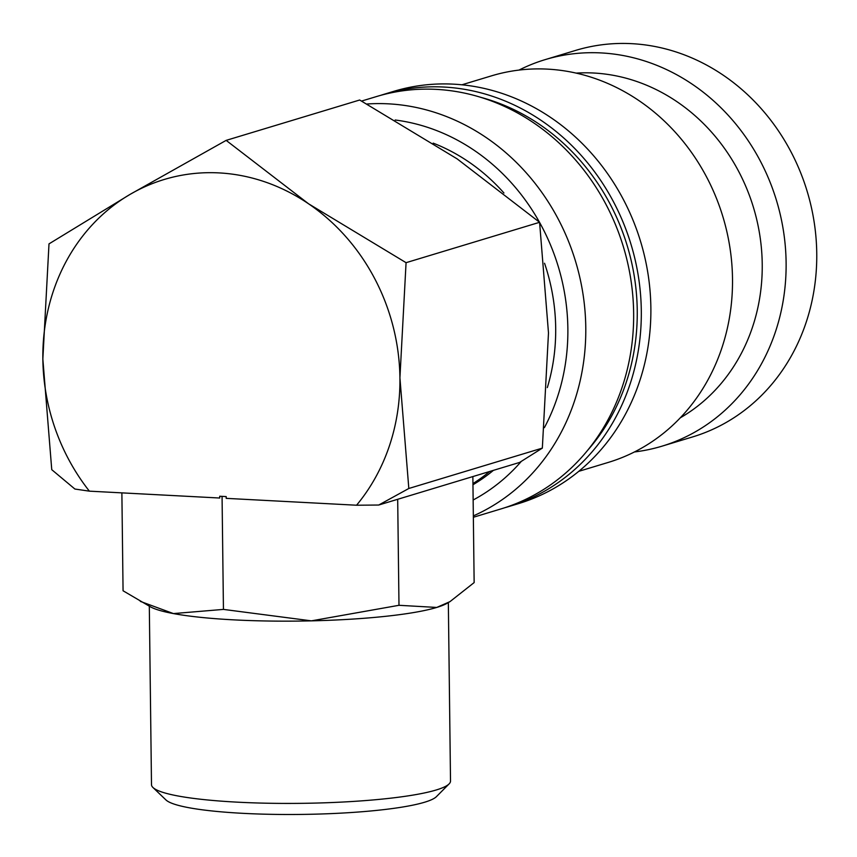 <?xml version="1.0" encoding="UTF-8"?>
<svg xmlns="http://www.w3.org/2000/svg" width="857" height="857" viewBox="0 0 857 857"><rect width="100%" height="100%" fill="white"/><g stroke="black" fill="none" stroke-linecap="round" stroke-linejoin="round"><path stroke-width="1.29" d="M473.332 515.903A215.375 192.793 -106.8 0 0 580.896 282.414A215.375 192.793 -106.8 0 0 388.403 103.836A215.375 192.793 -106.8 0 0 366.946 104.008M473.353 517.274L501.206 508.854A215.375 192.793 -106.8 0 0 630.87 279.65A215.375 192.793 -106.8 0 0 436.267 89.374A215.375 192.793 -106.8 0 0 376.544 96.541L361.59 101.062M505.019 507.655A215.375 192.793 -106.8 0 0 508.865 506.541L518.431 503.648A215.375 192.793 -106.8 0 0 648.096 274.433A215.375 192.793 -106.8 0 0 453.503 84.157A215.375 192.793 -106.8 0 0 393.781 91.335L384.204 94.227A215.375 192.793 -106.8 0 0 380.39 95.427M508.865 506.541A215.375 192.793 -106.8 0 0 638.529 277.336A215.375 192.793 -106.8 0 0 443.926 87.05A215.375 192.793 -106.8 0 0 384.204 94.227M578.754 471.339L608.352 462.394A201.909 180.741 -106.8 0 0 729.907 247.512A201.909 180.741 -106.8 0 0 547.473 69.128A201.909 180.741 -106.8 0 0 491.49 75.855L461.891 84.8M680.329 417.798A183.966 164.673 -106.8 0 0 756.088 216.939A183.966 164.673 -106.8 0 0 593.644 73.016A183.966 164.673 -106.8 0 0 576.118 73.113M634.448 451.96A201.909 180.741 -106.8 0 0 661.958 446.186A201.909 180.741 -106.8 0 0 783.512 231.304A201.909 180.741 -106.8 0 0 601.078 52.92A201.909 180.741 -106.8 0 0 545.095 59.647A201.909 180.741 -106.8 0 0 518.999 70.081M661.958 446.186L692.595 436.931A201.909 180.741 -106.8 0 0 814.15 222.049A201.909 180.741 -106.8 0 0 631.716 43.664A201.909 180.741 -106.8 0 0 575.722 50.381L545.095 59.647M226.152 140.377L130.05 194.4A197.421 176.724 73.2 0 1 218.996 172.9A197.421 176.724 73.2 0 1 308.584 203.805A197.421 176.724 73.2 0 1 399.919 377.851A197.421 176.724 73.2 0 1 356.555 505.223L378.719 505.03L519.61 462.437L542.342 448.115L548.491 332.934L539.589 222.306L457.156 158.888L359.672 100.012L226.152 140.377L308.584 203.805L406.068 262.681L539.589 222.306M448.34 602.567L450.514 781.038A149.525 20.482 179.3 0 1 449.122 783.887A149.525 20.482 179.3 0 1 237.207 802.152A149.525 20.482 179.3 0 1 152.964 787.508A149.525 20.482 179.3 0 1 151.496 784.691L149.311 606.22M449.122 783.887L436.417 796.656A136.542 18.704 179.3 0 1 242.906 813.336A136.542 18.704 179.3 0 1 165.969 799.967L152.964 787.508M472.86 476.567L474.146 582.578L449.957 601.646L436.738 607.442A152.557 20.9 179.3 0 1 311.38 620.854L223.441 609.402L173.425 613.58A152.557 20.9 179.3 0 1 150.736 606.992L123.065 590.773L121.876 492.871M397.691 499.288L398.987 605.299L311.38 620.854A152.557 20.9 179.3 0 1 233.682 619.857A152.557 20.9 179.3 0 1 173.425 613.58L140.344 601.389M489.583 471.511A188.454 168.69 73.2 0 1 472.946 483.584M433.181 143.13A188.454 168.69 73.2 0 1 503.937 193.007M544.549 263.26A188.454 168.69 73.2 0 1 547.323 387.589M493.407 470.354A188.454 168.69 73.2 0 1 472.957 484.751M449.957 601.646L446.936 603.371A152.557 20.9 179.3 0 1 436.738 607.442L398.987 605.299M89.385 491.157A197.421 176.724 73.2 0 1 42.85 359.051L51.752 469.679L74.902 489.036L89.385 491.157L219.735 498.024L219.713 496.246L226.184 496.589L226.205 498.356L356.555 505.223M219.713 496.246L226.184 496.589M222.07 496.674L223.441 609.402M42.85 359.051A197.421 176.724 73.2 0 1 130.05 194.4L48.999 243.881L42.85 359.051M378.719 505.03L408.821 488.479L399.919 377.851L406.068 262.681M408.821 488.479L542.342 448.115M473.139 500.006A201.909 180.741 -106.8 0 0 521.313 461.366M544.388 427.664A201.909 180.741 -106.8 0 0 539.61 222.477M539.449 222.188A201.909 180.741 -106.8 0 0 395.163 120.012M587.72 450.225A210.886 188.776 -106.8 0 0 637.244 310.427A210.886 188.776 -106.8 0 0 481.056 97.419"/></g></svg>
